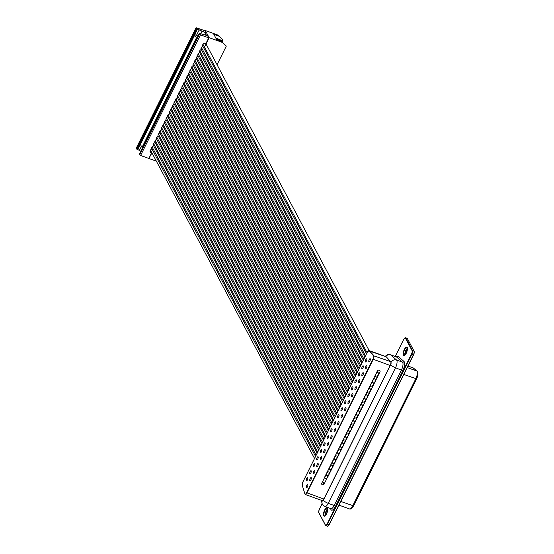 <?xml version="1.0" encoding="UTF-8"?>
<svg xmlns="http://www.w3.org/2000/svg" width="554" height="554" viewBox="0 0 554 554"><rect width="100%" height="100%" fill="white"/><g stroke="black" fill="none" stroke-linecap="round" stroke-linejoin="round"><path stroke-width="0.83" d="M222.985 39.846L218.255 35.186L222.985 39.846L222.216 41.384M226.302 46.093L221.572 41.432L226.302 46.093L217.057 64.721M150.937 150.979L150.148 150.736M205.486 34.95L206.448 35.29L205.638 33.766M151.955 152.876L148.978 158.264M205.105 31.017L205.347 30.532L209.142 37.672L204.758 46.501M205.347 30.532L218.255 35.186M209.142 37.672L222.05 42.326M149.13 158.562L156.36 161.166M221.572 41.432L216.676 39.666L213.83 34.313L218.726 36.079M216.226 38.815L220.734 40.442L221.191 41.294M153.32 144.317L154.102 144.601M156.505 137.904L157.288 138.188M159.69 131.492L160.473 131.776M162.876 125.079L163.659 125.363M166.055 118.667L166.837 118.951M169.247 112.254L170.023 112.538M172.433 105.842L173.208 106.126M175.639 99.443L176.387 99.713M178.783 93.01L179.572 93.301M181.975 86.604L182.758 86.881M185.161 80.192L185.936 80.469M188.339 73.779L189.122 74.056M191.525 67.366L192.307 67.643M194.71 60.954L195.493 61.231M197.896 54.541L198.671 54.818M201.081 48.129L201.857 48.406M148.874 158.465L140.598 155.48L200.472 34.874L208.747 37.859L205.894 43.6L204.246 43.233A2.742 2.438 -28 0 0 202.66 46.439A2.735 2.431 -28 0 0 201.067 49.645A2.735 2.431 -28 0 0 199.475 52.852A2.735 2.431 -28 0 0 197.882 56.058A2.742 2.438 -28 0 0 196.289 59.264A2.735 2.431 -28 0 0 194.696 62.47A2.735 2.431 -28 0 0 193.104 65.677A2.722 2.424 -28 0 0 191.518 68.883A2.728 2.424 -28 0 0 189.925 72.089A2.722 2.424 -28 0 0 188.332 75.296A2.735 2.431 -28 0 0 186.74 78.502A2.728 2.424 -28 0 0 185.147 81.708A2.735 2.431 -28 0 0 183.554 84.914A2.722 2.424 -28 0 0 181.961 88.121A2.735 2.431 -28 0 0 180.375 91.327A2.701 2.403 -28 0 0 178.783 94.533A2.888 2.569 -28 0 0 177.19 97.739A2.832 2.521 -28 0 0 175.597 100.946A2.735 2.431 -28 0 0 174.004 104.152A2.735 2.431 -28 0 0 172.412 107.358A2.742 2.438 -28 0 0 170.826 110.565A2.735 2.431 -28 0 0 169.233 113.771A2.735 2.431 -28 0 0 167.64 116.977A2.722 2.424 -28 0 0 166.048 120.183A2.728 2.424 -28 0 0 164.455 123.397A2.722 2.424 -28 0 0 162.862 126.603A2.735 2.431 -28 0 0 161.269 129.809A2.728 2.424 -28 0 0 159.684 133.015A2.735 2.431 -28 0 0 158.091 136.222A2.722 2.424 -28 0 0 156.498 139.428A2.735 2.431 -28 0 0 154.905 142.634A2.701 2.403 -28 0 0 153.313 145.84A2.742 2.438 -28 0 0 151.72 149.047A2.742 2.438 -28 0 0 150.127 152.253L151.588 153.001L148.874 158.465M196.774 38.496L194.676 35.144L195.063 35.283L194.717 34.632L197.432 29.161L206.088 32.859L204.945 30.719L196.074 27.7L136.201 148.313L196.074 27.7M151.588 153.001L150.141 150.75M136.533 149.019L137.309 149.296L197.176 28.69L196.4 28.406L136.533 149.019L136.215 148.424M196.4 28.406L196.088 27.811M220.229 40.255L219.841 39.535L222.092 41.148L222.847 42.554M140.598 155.48L139.317 154.254L199.191 33.642L199.966 33.919L199.71 33.448L199.551 33.773M200.472 34.874L199.191 33.642M215.838 38.094L219.841 39.535M208.747 37.859L207.605 35.719L199.71 33.448M197.432 29.161L197.176 28.69M206.088 32.859L205.209 34.625L206.303 35.02M194.717 34.632L196.532 35.283L199.239 29.819M196.532 35.283L197.965 36.107M200.735 33.815L201.947 31.37M194.676 35.144L140.37 144.546L142.468 147.897M142.343 147.655L196.649 38.261M141.956 147.516L196.261 38.115M140.806 151.249L137.309 149.296M137.558 149.774L140.522 144.241M141.367 146.408L139.373 150.425M378.202 373.853A1.399 1.24 -28 0 1 378.285 373.985L378.777 372.704A1.413 1.253 152 0 0 378.652 370.148A1.413 1.253 152 0 0 377.482 372.24L376.914 373.389L376.519 372.648M374.926 375.854L375.321 376.595L375.896 375.432A1.399 1.24 -28 0 1 376.914 373.389M375.757 375.162L375.501 374.691M365.474 355.841L201.407 47.471L365.474 355.855M373.334 379.061L373.728 379.802L374.31 378.638A1.399 1.24 -28 0 1 375.321 376.595M363.888 359.047L199.821 50.677L363.881 359.061M371.741 382.267L372.136 383.008L372.717 381.844A1.399 1.24 -28 0 1 373.728 379.802M362.295 362.254L198.228 53.883M370.148 385.473L370.543 386.214L371.125 385.051A1.399 1.24 -28 0 1 372.136 383.008M360.702 365.46L196.635 57.09L360.696 365.474M368.555 388.679L368.95 389.42L369.532 388.257A1.399 1.24 -28 0 1 370.543 386.214M359.11 368.666L195.043 60.296M366.97 391.886L367.357 392.627L367.939 391.463A1.399 1.24 -28 0 1 368.95 389.42M367.794 391.193L367.544 390.722M357.517 371.873L193.45 63.502L357.51 371.886M365.377 395.092L365.772 395.833L366.346 394.67A1.399 1.24 -28 0 1 367.357 392.627M355.924 375.079L191.857 66.709L355.917 375.093M363.784 398.298L364.179 399.039L364.754 397.876A1.399 1.24 -28 0 1 365.772 395.833M354.331 378.285L190.264 69.915M362.191 401.505L362.586 402.246L363.168 401.082A1.399 1.24 -28 0 1 364.179 399.039M363.022 400.812L362.773 400.341M352.746 381.491L188.672 73.121L352.739 381.505M360.599 404.711L360.993 405.452L361.575 404.288A1.399 1.24 -28 0 1 362.586 402.246M351.153 384.698L187.086 76.327M359.006 407.917L359.401 408.658L359.982 407.495A1.399 1.24 -28 0 1 360.993 405.452M359.837 407.225L359.588 406.754M349.56 387.904L185.493 79.534L349.553 387.918M357.413 411.123L357.808 411.864L358.39 410.701A1.399 1.24 -28 0 1 359.401 408.658M347.967 391.11L183.9 82.74L347.96 391.124M355.827 414.33L356.222 415.071L356.797 413.907A1.399 1.24 -28 0 1 357.808 411.864M346.375 394.316L182.308 85.946L346.368 394.33M354.235 417.536L354.629 418.284L355.204 417.114A1.399 1.24 -28 0 1 356.222 415.071M355.066 416.843L354.809 416.373M344.782 397.523L180.715 89.152L344.782 397.537M352.642 420.749L353.036 421.49L353.611 420.32A1.399 1.24 -28 0 1 354.629 418.284M343.196 400.729L179.122 92.352L343.189 400.743M351.049 423.955L351.444 424.696L352.025 423.526A1.399 1.24 -28 0 1 353.036 421.49M351.88 423.256L351.631 422.785M177.55 95.627L341.596 403.949L177.557 95.613M349.456 427.162L349.851 427.903L350.433 426.732A1.399 1.24 -28 0 1 351.444 424.696M340.011 407.142L175.957 98.806L340.004 407.155M347.864 430.368L348.258 431.109L348.84 429.939A1.399 1.24 -28 0 1 349.851 427.903M338.418 410.348L174.351 101.984M346.278 433.574L346.666 434.315L347.247 433.145A1.399 1.24 -28 0 1 348.258 431.109M347.102 432.875L346.852 432.404M336.825 413.561L172.758 105.191L336.818 413.568M344.685 436.781L345.08 437.521L345.654 436.351A1.399 1.24 -28 0 1 346.666 434.315M335.232 416.767L171.165 108.397L335.225 416.774M343.092 439.987L343.487 440.728L344.062 439.557A1.399 1.24 -28 0 1 345.08 437.521M343.923 439.287L343.667 438.816M333.64 419.974L169.572 111.603L333.64 419.98M341.499 443.193L341.894 443.934L342.476 442.764A1.399 1.24 -28 0 1 343.487 440.728M342.33 442.494L342.081 442.023M167.98 114.817L332.047 423.187L167.987 114.81M339.907 446.399L340.301 447.14L340.883 445.97A1.399 1.24 -28 0 1 341.894 443.934M340.738 445.7L340.488 445.229M330.461 426.386L166.387 118.009M338.314 449.606L338.709 450.347L339.29 449.176A1.399 1.24 -28 0 1 340.301 447.14M339.145 448.906L338.896 448.435M164.794 121.229L328.861 429.599L164.801 121.222M336.721 452.812L337.116 453.553L337.698 452.383A1.399 1.24 -28 0 1 338.709 450.347M337.552 452.112L337.303 451.642M163.201 124.435L327.269 432.806L163.208 124.421M335.135 456.018L335.53 456.759L336.105 455.589A1.399 1.24 -28 0 1 337.116 453.553M335.959 455.319L335.71 454.848M161.609 127.642L325.676 436.012L161.616 127.635M333.543 459.224L333.937 459.965L334.512 458.795A1.399 1.24 -28 0 1 335.53 456.759M160.016 130.848L324.09 439.218L160.023 130.841M331.95 462.431L332.345 463.172L332.919 462.001A1.399 1.24 -28 0 1 333.937 459.965M322.497 442.417L158.43 134.047M330.357 465.637L330.752 466.378L331.334 465.208A1.399 1.24 -28 0 1 332.345 463.172M331.188 464.938L330.939 464.467M156.83 137.26L320.904 445.638L156.837 137.247M328.764 468.843L329.159 469.584L329.741 468.414A1.399 1.24 -28 0 1 330.752 466.378M319.319 448.83L155.252 140.46L319.312 448.844M327.172 472.05L327.566 472.791L328.148 471.627A1.399 1.24 -28 0 1 329.159 469.584M317.726 452.036L153.652 143.652M328.944 473.386L328.868 473.248A1.399 1.24 -28 0 1 327.85 475.297L327.269 476.461A1.399 1.24 -28 0 1 326.112 478.524A1.399 1.24 -28 0 1 325.974 475.997L326.555 474.833A1.399 1.24 -28 0 1 327.566 472.791M316.133 455.243L152.066 146.872L316.126 455.256M202.535 45.65L366.492 353.798M200.943 48.856L364.899 357.005M376.609 377.059A1.399 1.24 -28 0 1 376.692 377.191L377.191 375.896A1.399 1.24 -28 0 0 378.285 373.985M199.357 52.062L363.306 360.218M375.023 380.266A1.399 1.24 -28 0 1 375.1 380.397L375.598 379.102A1.399 1.24 -28 0 0 376.692 377.191M197.764 55.268L361.714 363.424M373.431 383.479A1.399 1.24 -28 0 1 373.507 383.603L374.005 382.308A1.399 1.24 -28 0 0 375.1 380.397M196.171 58.475L360.121 366.63M370.245 389.891A1.399 1.24 -28 0 1 370.328 390.016L370.827 388.721A1.399 1.24 -28 0 0 371.838 386.685L372.42 385.515A1.399 1.24 -28 0 0 373.507 383.603M194.579 61.681L358.528 369.837M192.986 64.887L356.942 373.043M368.652 393.098A1.399 1.24 -28 0 1 368.735 393.222L369.234 391.927A1.399 1.24 -28 0 0 370.328 390.016M191.393 68.087L355.349 376.249M365.474 399.51A1.399 1.24 -28 0 1 365.55 399.635L366.049 398.34A1.399 1.24 -28 0 0 367.06 396.304L367.641 395.134A1.399 1.24 -28 0 0 368.735 393.222M189.8 71.3L353.757 379.455M188.208 74.506L352.164 382.662M362.288 405.923A1.399 1.24 -28 0 1 362.371 406.054L362.863 404.752A1.399 1.24 -28 0 0 363.881 402.716L364.456 401.546A1.399 1.24 -28 0 0 365.55 399.635M186.622 77.712L350.571 385.868M185.029 80.919L348.978 389.074M360.696 409.129A1.399 1.24 -28 0 1 360.779 409.261L361.277 407.959A1.399 1.24 -28 0 0 362.371 406.054M183.436 84.125L347.386 392.28M357.51 415.542A1.399 1.24 -28 0 1 357.593 415.673L358.092 414.371A1.399 1.24 -28 0 0 359.103 412.335L359.685 411.165A1.399 1.24 -28 0 0 360.779 409.261M181.844 87.331L345.8 395.487M180.251 90.537L344.207 398.693M354.331 421.954A1.399 1.24 -28 0 1 354.408 422.086L354.906 420.784A1.399 1.24 -28 0 0 355.917 418.748L356.499 417.577A1.399 1.24 -28 0 0 357.593 415.673M178.651 93.73L342.614 401.899M177.1 97.012L341.022 405.106M341.596 447.604A1.399 1.24 -28 0 1 341.679 447.736L342.171 446.441A1.399 1.24 -28 0 0 343.189 444.398L343.764 443.235A1.399 1.24 -28 0 0 344.775 441.192L345.357 440.028A1.399 1.24 -28 0 0 346.368 437.985L346.949 436.822A1.399 1.24 -28 0 0 347.96 434.779L348.542 433.609A1.399 1.24 -28 0 0 349.553 431.573L350.135 430.403A1.399 1.24 -28 0 0 351.146 428.367L351.728 427.196A1.399 1.24 -28 0 0 352.739 425.16L353.313 423.99A1.399 1.24 -28 0 0 354.408 422.086M175.5 100.198L339.429 408.312M173.887 103.369L337.836 411.518M172.294 106.576L336.243 414.724M170.701 109.782L334.658 417.931M169.108 112.988L333.065 421.137M167.523 116.188L331.472 424.343M165.923 119.394L329.879 427.549M164.337 122.6L328.287 430.756M338.411 454.017A1.399 1.24 -28 0 1 338.494 454.148L338.993 452.853A1.399 1.24 -28 0 0 340.004 450.811L340.585 449.647A1.399 1.24 -28 0 0 341.679 447.736M162.744 125.806L326.694 433.962M161.152 129.02L325.108 437.168M336.818 457.223A1.399 1.24 -28 0 1 336.901 457.355L337.4 456.06A1.399 1.24 -28 0 0 338.494 454.148M159.559 132.219L323.515 440.375M333.64 463.636A1.399 1.24 -28 0 1 333.716 463.767L334.214 462.472A1.399 1.24 -28 0 0 335.225 460.429L335.807 459.266A1.399 1.24 -28 0 0 336.901 457.355M157.966 135.432L321.922 443.581M156.373 138.632L320.33 446.787M332.047 466.842A1.399 1.24 -28 0 1 332.123 466.974L332.622 465.679A1.399 1.24 -28 0 0 333.716 463.767M154.788 141.845L318.737 449.993M330.454 470.048A1.399 1.24 -28 0 1 330.537 470.18L331.029 468.885A1.399 1.24 -28 0 0 332.123 466.974M153.188 145.037L317.144 453.2M328.861 473.255L329.443 472.091A1.399 1.24 -28 0 0 330.537 470.18M325.974 475.997L325.579 475.256M315.551 456.406L151.602 148.257M327.407 477.714L379.933 371.9A1.468 1.309 -28 0 0 379.268 370.176A1.468 1.309 -28 0 0 377.35 370.972L324.824 476.786A1.468 1.309 -28 0 0 324.679 477.382L321.77 483.24A1.323 1.177 152 0 0 322.373 484.798A1.323 1.177 152 0 0 324.097 484.085L327.005 478.22A1.468 1.309 -28 0 0 327.407 477.714L327.372 477.638M324.789 451.87A1.676 0.596 109.8 0 1 323.861 452.77A1.676 0.596 109.8 0 1 324.069 450.52A1.676 0.596 109.8 0 1 324.997 449.619A1.676 0.596 109.8 0 1 324.789 451.87M366.395 361.063A1.676 0.596 109.8 0 1 365.467 361.963A1.676 0.596 109.8 0 1 365.675 359.705A1.676 0.596 109.8 0 1 366.603 358.805A1.676 0.596 109.8 0 1 366.395 361.063M369.92 360.959A1.676 0.596 109.8 0 1 368.992 361.852A1.676 0.596 109.8 0 1 369.199 359.601A1.676 0.596 109.8 0 1 370.134 358.701A1.676 0.596 109.8 0 1 369.92 360.959M366.45 367.946A1.676 0.596 109.8 0 1 365.522 368.846A1.676 0.596 109.8 0 1 365.73 366.596A1.676 0.596 109.8 0 1 366.658 365.695A1.676 0.596 109.8 0 1 366.45 367.946M362.925 368.057A1.676 0.596 109.8 0 1 361.997 368.957A1.676 0.596 109.8 0 1 362.205 366.7A1.676 0.596 109.8 0 1 363.133 365.799A1.676 0.596 109.8 0 1 362.925 368.057M359.449 375.051A1.676 0.596 109.8 0 1 358.521 375.951A1.676 0.596 109.8 0 1 358.729 373.694A1.676 0.596 109.8 0 1 359.664 372.794A1.676 0.596 109.8 0 1 359.449 375.051M362.981 374.94A1.676 0.596 109.8 0 1 362.053 375.841A1.676 0.596 109.8 0 1 362.261 373.59A1.676 0.596 109.8 0 1 363.189 372.69A1.676 0.596 109.8 0 1 362.981 374.94M307.38 479.951A1.676 0.596 109.8 0 1 306.445 480.851A1.676 0.596 109.8 0 1 306.653 478.601A1.676 0.596 109.8 0 1 307.588 477.7A1.676 0.596 109.8 0 1 307.38 479.951M310.849 472.957A1.676 0.596 109.8 0 1 309.921 473.857A1.676 0.596 109.8 0 1 310.129 471.606A1.676 0.596 109.8 0 1 311.057 470.706A1.676 0.596 109.8 0 1 310.849 472.957M314.319 465.969A1.676 0.596 109.8 0 1 313.391 466.87A1.676 0.596 109.8 0 1 313.599 464.612A1.676 0.596 109.8 0 1 314.527 463.712A1.676 0.596 109.8 0 1 314.319 465.969M314.374 472.853A1.676 0.596 109.8 0 1 313.446 473.753A1.676 0.596 109.8 0 1 313.654 471.496A1.676 0.596 109.8 0 1 314.582 470.595A1.676 0.596 109.8 0 1 314.374 472.853M310.905 479.847A1.676 0.596 109.8 0 1 309.977 480.747A1.676 0.596 109.8 0 1 310.185 478.49A1.676 0.596 109.8 0 1 311.113 477.59A1.676 0.596 109.8 0 1 310.905 479.847M307.435 486.841A1.676 0.596 109.8 0 1 306.501 487.742A1.676 0.596 109.8 0 1 306.708 485.484A1.676 0.596 109.8 0 1 307.643 484.584A1.676 0.596 109.8 0 1 307.435 486.841M352.51 389.033A1.676 0.596 109.8 0 1 351.582 389.933A1.676 0.596 109.8 0 1 351.79 387.682A1.676 0.596 109.8 0 1 352.718 386.782A1.676 0.596 109.8 0 1 352.51 389.033M355.98 382.045A1.676 0.596 109.8 0 1 355.052 382.939A1.676 0.596 109.8 0 1 355.259 380.688A1.676 0.596 109.8 0 1 356.187 379.788A1.676 0.596 109.8 0 1 355.98 382.045M359.504 381.935A1.676 0.596 109.8 0 1 358.576 382.835A1.676 0.596 109.8 0 1 358.784 380.577A1.676 0.596 109.8 0 1 359.719 379.684A1.676 0.596 109.8 0 1 359.504 381.935M356.035 388.929A1.676 0.596 109.8 0 1 355.107 389.829A1.676 0.596 109.8 0 1 355.315 387.571A1.676 0.596 109.8 0 1 356.243 386.671A1.676 0.596 109.8 0 1 356.035 388.929M321.265 451.981A1.676 0.596 109.8 0 1 320.337 452.881A1.676 0.596 109.8 0 1 320.544 450.624A1.676 0.596 109.8 0 1 321.472 449.723A1.676 0.596 109.8 0 1 321.265 451.981M317.795 458.975A1.676 0.596 109.8 0 1 316.86 459.875A1.676 0.596 109.8 0 1 317.068 457.618A1.676 0.596 109.8 0 1 318.003 456.718A1.676 0.596 109.8 0 1 317.795 458.975M321.32 458.864A1.676 0.596 109.8 0 1 320.392 459.765A1.676 0.596 109.8 0 1 320.6 457.514A1.676 0.596 109.8 0 1 321.528 456.614A1.676 0.596 109.8 0 1 321.32 458.864M317.851 465.859A1.676 0.596 109.8 0 1 316.916 466.759A1.676 0.596 109.8 0 1 317.123 464.501A1.676 0.596 109.8 0 1 318.058 463.608A1.676 0.596 109.8 0 1 317.851 465.859M345.564 403.021A1.676 0.596 109.8 0 1 344.636 403.921A1.676 0.596 109.8 0 1 344.844 401.664A1.676 0.596 109.8 0 1 345.772 400.771A1.676 0.596 109.8 0 1 345.564 403.021M349.041 396.027A1.676 0.596 109.8 0 1 348.106 396.927A1.676 0.596 109.8 0 1 348.314 394.677A1.676 0.596 109.8 0 1 349.249 393.776A1.676 0.596 109.8 0 1 349.041 396.027M352.566 395.923A1.676 0.596 109.8 0 1 351.638 396.823A1.676 0.596 109.8 0 1 351.845 394.566A1.676 0.596 109.8 0 1 352.773 393.665A1.676 0.596 109.8 0 1 352.566 395.923M342.095 410.015A1.676 0.596 109.8 0 1 341.167 410.916A1.676 0.596 109.8 0 1 341.375 408.658A1.676 0.596 109.8 0 1 342.303 407.758A1.676 0.596 109.8 0 1 342.095 410.015M338.626 417.01A1.676 0.596 109.8 0 1 337.691 417.91A1.676 0.596 109.8 0 1 337.898 415.652A1.676 0.596 109.8 0 1 338.833 414.752A1.676 0.596 109.8 0 1 338.626 417.01M349.096 402.917A1.676 0.596 109.8 0 1 348.161 403.818A1.676 0.596 109.8 0 1 348.369 401.56A1.676 0.596 109.8 0 1 349.304 400.66A1.676 0.596 109.8 0 1 349.096 402.917M335.149 424.004A1.676 0.596 109.8 0 1 334.221 424.904A1.676 0.596 109.8 0 1 334.429 422.647A1.676 0.596 109.8 0 1 335.357 421.746A1.676 0.596 109.8 0 1 335.149 424.004M331.68 430.998A1.676 0.596 109.8 0 1 330.752 431.898A1.676 0.596 109.8 0 1 330.96 429.641A1.676 0.596 109.8 0 1 331.888 428.741A1.676 0.596 109.8 0 1 331.68 430.998M328.21 437.992A1.676 0.596 109.8 0 1 327.276 438.893A1.676 0.596 109.8 0 1 327.483 436.635A1.676 0.596 109.8 0 1 328.418 435.735A1.676 0.596 109.8 0 1 328.21 437.992M345.62 409.912A1.676 0.596 109.8 0 1 344.692 410.812A1.676 0.596 109.8 0 1 344.9 408.554A1.676 0.596 109.8 0 1 345.828 407.654A1.676 0.596 109.8 0 1 345.62 409.912M342.15 416.906A1.676 0.596 109.8 0 1 341.222 417.806A1.676 0.596 109.8 0 1 341.43 415.548A1.676 0.596 109.8 0 1 342.358 414.648A1.676 0.596 109.8 0 1 342.15 416.906M324.734 444.987A1.676 0.596 109.8 0 1 323.806 445.887A1.676 0.596 109.8 0 1 324.014 443.629A1.676 0.596 109.8 0 1 324.942 442.729A1.676 0.596 109.8 0 1 324.734 444.987M338.681 423.9A1.676 0.596 109.8 0 1 337.746 424.8A1.676 0.596 109.8 0 1 337.954 422.543A1.676 0.596 109.8 0 1 338.889 421.642A1.676 0.596 109.8 0 1 338.681 423.9M335.205 430.894A1.676 0.596 109.8 0 1 334.277 431.795A1.676 0.596 109.8 0 1 334.484 429.537A1.676 0.596 109.8 0 1 335.412 428.637A1.676 0.596 109.8 0 1 335.205 430.894M328.266 444.883A1.676 0.596 109.8 0 1 327.331 445.783A1.676 0.596 109.8 0 1 327.539 443.525A1.676 0.596 109.8 0 1 328.474 442.625A1.676 0.596 109.8 0 1 328.266 444.883M331.735 437.889A1.676 0.596 109.8 0 1 330.807 438.789A1.676 0.596 109.8 0 1 331.015 436.531A1.676 0.596 109.8 0 1 331.943 435.631A1.676 0.596 109.8 0 1 331.735 437.889M368.528 350.758A2.943 1.053 109.8 0 1 369.144 350.571A2.943 1.053 109.8 0 1 369.31 350.682L373.763 355.516A2.943 1.053 109.8 0 1 373.23 359.366L306.93 492.928A2.943 1.053 109.8 0 1 305.302 494.507L322.213 500.601A2.943 1.053 -70.2 0 0 322.4 500.622A2.943 1.053 -70.2 0 0 323.848 499.022L390.148 365.46A2.943 1.053 -70.2 0 0 390.916 362.593A2.943 1.053 -70.2 0 0 390.674 361.617L386.221 356.783A2.943 1.053 -70.2 0 0 386.062 356.672A2.943 1.053 -70.2 0 0 385.861 356.651M416.296 378.867L353.355 505.809L340.786 501.453M139.636 154.85L199.502 34.237M322.677 481.412L324.097 484.085M404.261 349.629A4.564 1.627 109.8 0 1 407.19 347.566A4.564 1.627 109.8 0 1 406.227 353.32A4.564 1.627 109.8 0 1 403.298 355.391A4.564 1.627 109.8 0 1 404.261 349.629M407.315 347.905A4.266 1.524 -70.2 0 0 406.948 347.559A4.266 1.524 -70.2 0 0 404.586 349.844A4.266 1.524 -70.2 0 0 404.053 355.585A4.266 1.524 -70.2 0 0 404.559 355.55M324.679 509.957A4.564 1.627 109.8 0 1 327.601 507.886A4.564 1.627 109.8 0 1 326.638 513.648A4.564 1.627 109.8 0 1 323.716 515.712A4.564 1.627 109.8 0 1 324.679 509.957M327.733 508.226A4.266 1.524 -70.2 0 0 327.366 507.88A4.266 1.524 -70.2 0 0 324.997 510.172A4.266 1.524 -70.2 0 0 324.471 515.906A4.266 1.524 -70.2 0 0 324.976 515.878M325.246 515.587A4.266 1.524 109.8 0 1 326.292 510.636A4.266 1.524 109.8 0 1 327.753 508.62M327.781 508.849A4.854 1.731 -70.2 0 0 326.687 510.587M404.829 355.259A4.266 1.524 109.8 0 1 405.881 350.308A4.266 1.524 109.8 0 1 407.342 348.3M407.37 348.528A4.854 1.731 -70.2 0 0 406.269 350.26M322.4 500.622L322.421 500.698A1.468 0.526 -70.2 0 0 323.404 500.151L390.709 364.574A1.468 0.526 -70.2 0 0 390.958 362.628L390.916 362.593M396.131 356.824A7.063 2.521 109.8 0 1 398.146 356.367L403.956 361.43A7.063 2.521 109.8 0 1 402.772 370.751L335.475 506.328A7.063 2.521 109.8 0 1 330.724 508.946L330.62 508.53M322.172 503.669L319.388 509.278A2.645 0.942 -70.2 0 0 318.827 512.623L325.475 525.116A2.645 0.942 -70.2 0 0 327.172 523.918L411.518 353.999A2.645 0.942 -70.2 0 0 412.079 350.654L405.431 338.162A2.645 0.942 -70.2 0 0 403.734 339.36L395.231 356.492M329.214 524.714A2.645 0.942 109.8 0 1 328.03 526.078M327.158 526.023A2.943 1.053 -70.2 0 0 327.414 526.265A2.943 1.053 -70.2 0 0 329.041 524.686L413.395 354.768A2.943 1.053 -70.2 0 0 414.011 351.056L407.363 338.563L414.143 351.402A2.645 0.942 109.8 0 1 413.589 354.74L411.837 354.207L327.49 524.126A2.943 1.053 109.8 0 1 325.863 525.704A2.943 1.053 109.8 0 1 325.607 525.462L325.475 525.116M413.561 354.795L329.242 524.7L327.172 523.918M406.214 350.37A4.854 1.731 -70.2 0 0 404.995 355.107M326.631 510.698A4.854 1.731 -70.2 0 0 325.413 515.428M404.939 337.947A2.943 1.053 109.8 0 1 405.556 337.76A2.943 1.053 109.8 0 1 405.812 338.002L412.46 350.495A2.943 1.053 109.8 0 1 411.837 354.207L411.518 353.999M407.522 338.854L407.114 338.321A2.943 1.053 -70.2 0 1 407.363 338.563L405.431 338.162M318.959 512.969L325.475 525.344L327.414 526.265L329.242 524.7L413.589 354.782C414.413 352.309 414.593 351.104 414.15 351.167L412.079 350.654M416.379 378.694L353.355 505.809C351.79 508.454 350.502 509.493 349.491 508.925A5.886 2.098 -70.2 0 0 352.753 505.767L415.798 378.77A5.886 2.098 -70.2 0 0 416.781 371.007L407.245 367.572M407.979 366.09L413.36 368.029A5.886 2.098 -70.2 0 0 413.111 367.877L413.609 368.175A0.879 0.817 131.1 0 0 413.36 368.029L416.781 371.007A0.879 0.817 131.1 0 1 417.024 371.152C418.208 372.925 418 375.48 416.4 378.811L403.824 374.456M417.647 375.079A4.411 1.572 109.8 0 1 416.49 379.213L354.02 505.151L416.435 379.324M353.958 505.186A4.411 1.572 109.8 0 1 352.663 507.021M319.416 509.223L319.381 509.244C318.564 511.716 318.377 512.921 318.827 512.859L318.827 512.623M322.158 503.641L319.388 509.278M385.12 356.333L387.502 354.719L390.459 354.775A5.886 2.098 109.8 0 1 390.715 354.927L396.664 357.074A5.886 2.098 -70.2 0 0 396.408 356.921L396.463 356.942M385.729 356.547A4.411 4.086 131.1 0 1 390.715 354.927L396.519 359.989A5.886 2.098 109.8 0 1 395.535 367.752L328.238 503.337L334.187 505.483L401.484 369.899A5.886 2.098 -70.2 0 0 402.467 362.136L396.664 357.074A1.177 1.087 131.1 0 0 398.146 356.367M323.404 500.151A4.411 1.267 26.4 0 0 328.238 503.337A5.886 2.098 109.8 0 1 324.976 506.494L330.925 508.641A5.886 2.098 -70.2 0 0 334.187 505.483L335.475 506.328M390.709 364.574A4.411 1.267 26.4 0 0 395.535 367.752L402.772 370.751M390.958 362.628A4.411 4.086 -48.9 0 1 396.519 359.989L402.467 362.136A1.177 1.087 131.1 0 0 403.956 361.43M322.421 500.698A4.411 3.643 165.9 0 0 322.019 503.177L321.285 500.269M373.389 355.689L368.936 350.855A2.645 0.942 -70.2 0 0 367.323 352.178L302.83 482.084A2.645 0.942 -70.2 0 0 302.214 485.269L304.852 493.759A2.645 0.942 -70.2 0 0 306.611 492.714L372.911 359.151A2.645 0.942 -70.2 0 0 373.389 355.689L390.674 361.617M372.911 359.151L390.148 365.46M368.936 350.855L386.221 356.783M306.611 492.714L323.848 499.022M304.852 493.759L305.302 494.507A2.943 1.053 109.8 0 1 304.977 494.085L302.311 485.588M302.214 485.269L302.83 482.049L367.316 352.136L369.144 350.571L386.062 356.672M353.681 505.151L352.406 507.388M416.165 379.282L417.723 374.594M206.019 43.974L369.137 350.571M375.82 375.3L375.501 374.698M362.288 362.268L198.221 53.897M359.103 368.68L195.036 60.31M367.856 391.332L367.537 390.729M354.331 378.299L190.257 69.929M363.085 400.951L362.766 400.355M351.146 384.711L187.079 76.341M359.899 407.363L359.581 406.768M355.128 416.982L354.809 416.386M351.942 423.394L351.624 422.799M338.411 410.362L174.344 101.991M347.164 433.013L346.846 432.418M343.986 439.426L343.667 438.83M342.393 442.632L342.074 442.037M340.8 445.838L340.481 445.243M330.454 426.393L166.38 118.023M339.207 449.052L338.889 448.449M337.615 452.258L337.296 451.655M336.022 455.464L335.703 454.862M322.497 442.424L158.43 134.054M331.25 465.083L330.932 464.481M317.719 452.05L153.645 143.666M324.879 477.908L324.644 477.458M314.534 458.463L150.466 150.092M202.986 44.292L367.053 352.663M377.08 371.512L377.399 372.101M406.948 347.559C407.723 347.019 407.481 348.923 406.221 353.286C404.482 355.661 403.762 356.423 404.053 355.585M327.366 507.88C328.141 507.339 327.899 509.251 326.638 513.606C324.9 515.982 324.18 516.75 324.471 515.906M327.795 508.953L326.133 511.979L325.482 515.352M407.377 348.632L405.715 351.658L405.071 355.031M407.114 338.321L405.556 337.76L403.728 339.325L395.21 356.485M349.491 508.925L338.958 505.13M413.111 367.877L408 366.035M417.024 371.152L413.609 368.175M390.459 354.775L396.408 356.921M330.925 508.641L330.835 508.288M322.019 503.177C321.722 503.849 322.705 504.95 324.976 506.494"/></g></svg>
